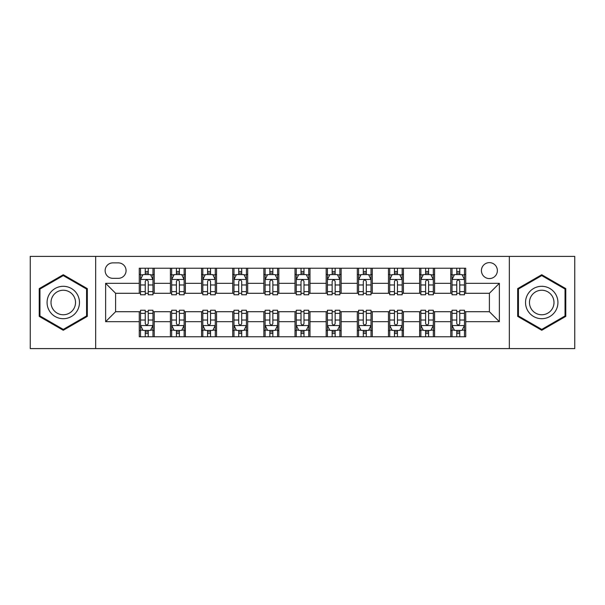 <?xml version="1.0" encoding="UTF-8"?>
<svg xmlns="http://www.w3.org/2000/svg" width="605" height="605" viewBox="0 0 605 605"><rect width="100%" height="100%" fill="white"/><g stroke="black" fill="none" stroke-linecap="round" stroke-linejoin="round"><path stroke-width="0.91" d="M489.4 262.63A7.971 7.971 0 0 0 481.421 270.601A7.971 7.971 0 0 0 489.4 278.58A7.971 7.971 0 0 0 497.37 270.601A7.971 7.971 0 0 0 489.4 262.63M509.334 348.601L574.75 348.601L574.75 256.399L509.334 256.399L509.334 348.601L95.666 348.601L95.666 256.399L30.25 256.399L30.25 348.601L95.666 348.601M112.863 278.33L118.346 278.33A7.729 7.729 0 0 0 126.067 270.601A7.729 7.729 0 0 0 118.346 262.88L112.863 262.88A7.729 7.729 0 0 0 105.134 270.601A7.729 7.729 0 0 0 112.863 278.33M509.334 256.399L95.666 256.399M139.271 321.686L105.633 321.686L105.633 283.314L139.271 283.314L139.271 293.281L115.6 293.281L115.6 311.719L139.271 311.719L139.271 336.766L465.729 336.766L465.729 311.719L489.4 311.719L489.4 293.281L465.729 293.281L465.729 283.314L499.367 283.314L499.367 321.686L465.729 321.686M465.729 283.314L465.729 268.234L139.271 268.234L139.271 283.314M450.77 268.234L450.77 293.281L452.018 293.281M456.752 293.281L459.747 293.281M464.481 293.281L465.729 293.281M450.77 293.281L433.331 293.281M419.62 268.234L419.62 293.281L420.868 293.281M425.602 293.281L428.597 293.281M419.62 293.281L402.181 293.281M388.47 268.234L388.47 293.281L389.718 293.281M394.452 293.281L397.447 293.281M388.47 293.281L371.031 293.281M357.321 268.234L357.321 293.281L358.568 293.281M363.302 293.281L366.297 293.281M357.321 293.281L339.881 293.281M326.171 268.234L326.171 293.281L327.418 293.281M332.153 293.281L335.147 293.281M326.171 293.281L308.731 293.281M295.021 268.234L295.021 293.281L296.268 293.281M301.003 293.281L303.997 293.281M295.021 293.281L277.582 293.281M263.871 268.234L263.871 293.281L265.119 293.281M269.853 293.281L272.847 293.281M263.871 293.281L246.432 293.281M232.721 268.234L232.721 293.281L233.969 293.281M238.703 293.281L241.698 293.281M232.721 293.281L215.282 293.281M201.571 268.234L201.571 293.281L202.819 293.281M207.553 293.281L210.548 293.281M201.571 293.281L184.132 293.281M170.421 268.234L170.421 293.281L171.669 293.281M176.403 293.281L179.398 293.281M170.421 293.281L152.982 293.281M139.271 293.281L140.519 293.281M145.253 293.281L148.248 293.281M139.271 311.719L140.519 311.719M145.253 311.719L148.248 311.719M152.982 311.719L154.23 311.719L154.23 336.766M171.669 311.719L154.23 311.719M176.403 311.719L179.398 311.719M184.132 311.719L185.38 311.719L185.38 336.766M202.819 311.719L185.38 311.719M207.553 311.719L210.548 311.719M215.282 311.719L216.529 311.719L216.529 336.766M233.969 311.719L216.529 311.719M238.703 311.719L241.698 311.719M246.432 311.719L247.679 311.719L247.679 336.766M265.119 311.719L247.679 311.719M269.853 311.719L272.847 311.719M277.582 311.719L278.829 311.719L278.829 336.766M296.268 311.719L278.829 311.719M301.003 311.719L303.997 311.719M308.731 311.719L309.979 311.719L309.979 336.766M327.418 311.719L309.979 311.719M332.153 311.719L335.147 311.719M339.881 311.719L341.129 311.719L341.129 336.766M358.568 311.719L341.129 311.719M363.302 311.719L366.297 311.719M371.031 311.719L372.279 311.719L372.279 336.766M389.718 311.719L372.279 311.719M394.452 311.719L397.447 311.719M402.181 311.719L403.429 311.719L403.429 336.766M420.868 311.719L403.429 311.719M425.602 311.719L428.597 311.719M433.331 311.719L434.579 311.719L434.579 336.766M452.018 311.719L434.579 311.719M456.752 311.719L459.747 311.719M464.481 311.719L465.729 311.719M154.23 268.234L154.23 293.281M139.271 274.466L140.519 274.466M145.253 274.466L148.248 274.466M152.982 274.466L154.23 274.466M139.271 330.534L140.519 330.534M145.253 330.534L148.248 330.534M152.982 330.534L154.23 330.534M170.421 311.719L170.421 336.766M185.38 268.234L185.38 293.281M170.421 274.466L171.669 274.466M176.403 274.466L179.398 274.466M184.132 274.466L185.38 274.466M170.421 330.534L171.669 330.534M176.403 330.534L179.398 330.534M184.132 330.534L185.38 330.534M201.571 311.719L201.571 336.766M201.571 330.534L202.819 330.534M207.553 330.534L210.548 330.534M215.282 330.534L216.529 330.534M216.529 268.234L216.529 293.281M201.571 274.466L202.819 274.466M207.553 274.466L210.548 274.466M215.282 274.466L216.529 274.466M232.721 311.719L232.721 336.766M232.721 330.534L233.969 330.534M238.703 330.534L241.698 330.534M246.432 330.534L247.679 330.534M247.679 268.234L247.679 293.281M232.721 274.466L233.969 274.466M238.703 274.466L241.698 274.466M246.432 274.466L247.679 274.466M263.871 311.719L263.871 336.766M263.871 330.534L265.119 330.534M269.853 330.534L272.847 330.534M277.582 330.534L278.829 330.534M278.829 268.234L278.829 293.281M263.871 274.466L265.119 274.466M269.853 274.466L272.847 274.466M277.582 274.466L278.829 274.466M295.021 311.719L295.021 336.766M295.021 330.534L296.268 330.534M301.003 330.534L303.997 330.534M308.731 330.534L309.979 330.534M309.979 268.234L309.979 293.281M295.021 274.466L296.268 274.466M301.003 274.466L303.997 274.466M308.731 274.466L309.979 274.466M326.171 311.719L326.171 336.766M326.171 330.534L327.418 330.534M332.153 330.534L335.147 330.534M339.881 330.534L341.129 330.534M341.129 268.234L341.129 293.281M326.171 274.466L327.418 274.466M332.153 274.466L335.147 274.466M339.881 274.466L341.129 274.466M357.321 311.719L357.321 336.766M357.321 330.534L358.568 330.534M363.302 330.534L366.297 330.534M371.031 330.534L372.279 330.534M372.279 268.234L372.279 293.281M357.321 274.466L358.568 274.466M363.302 274.466L366.297 274.466M371.031 274.466L372.279 274.466M388.47 311.719L388.47 336.766M388.47 330.534L389.718 330.534M394.452 330.534L397.447 330.534M402.181 330.534L403.429 330.534M403.429 268.234L403.429 293.281M388.47 274.466L389.718 274.466M394.452 274.466L397.447 274.466M402.181 274.466L403.429 274.466M419.62 311.719L419.62 336.766M419.62 330.534L420.868 330.534M425.602 330.534L428.597 330.534M433.331 330.534L434.579 330.534M434.579 268.234L434.579 293.281M419.62 274.466L420.868 274.466M425.602 274.466L428.597 274.466M433.331 274.466L434.579 274.466M450.77 311.719L450.77 336.766M450.77 330.534L452.018 330.534M456.752 330.534L459.747 330.534M464.481 330.534L465.729 330.534M450.77 274.466L452.018 274.466M456.752 274.466L459.747 274.466M464.481 274.466L465.729 274.466M115.6 293.281L105.633 283.314M115.6 311.719L105.633 321.686M499.367 283.314L489.4 293.281M499.367 321.686L489.4 311.719M63.268 330.269L87.317 316.385L87.317 288.615L63.268 274.73L39.219 288.615L39.219 316.385L63.268 330.269M565.781 288.615L541.732 274.73L517.683 288.615L517.683 316.385L541.732 330.269L565.781 316.385L565.781 288.615M148.248 271.471L145.253 271.471M152.982 291.648L148.248 291.648L148.248 294.771L152.982 294.771L152.982 279.57L150.486 274.587L143.014 274.587L140.519 279.57L140.519 294.771L145.253 294.771L145.253 291.648L140.519 291.648M140.519 279.57L140.519 268.234M152.982 279.57L152.982 268.234M145.253 274.587L145.253 268.234M148.248 268.234L148.248 274.587M148.248 291.648L148.248 281.446C147.249 279.525 146.251 279.525 145.253 281.446L145.253 291.648M145.253 333.529L148.248 333.529M140.519 313.352L145.253 313.352L145.253 310.229L140.519 310.229L140.519 325.429L143.014 330.413L150.486 330.413L152.982 325.429L152.982 310.229L148.248 310.229L148.248 313.352L152.982 313.352M152.982 325.429L152.982 336.766M140.519 325.429L140.519 336.766M148.248 330.413L148.248 336.766M145.253 336.766L145.253 330.413M145.253 313.352L145.253 323.554C146.251 325.475 147.249 325.475 148.248 323.554L148.248 313.352M179.398 271.471L176.403 271.471M184.132 291.648L179.398 291.648L179.398 294.771L184.132 294.771L184.132 279.57L181.636 274.587L174.164 274.587L171.669 279.57L171.669 294.771L176.403 294.771L176.403 291.648L171.669 291.648M171.669 279.57L171.669 268.234M184.132 279.57L184.132 268.234M176.403 274.587L176.403 268.234M179.398 268.234L179.398 274.587M179.398 291.648L179.398 281.446C178.399 279.525 177.401 279.525 176.403 281.446L176.403 291.648M210.548 271.471L207.553 271.471M215.282 291.648L210.548 291.648L210.548 294.771L215.282 294.771L215.282 279.57L212.786 274.587L205.314 274.587L202.819 279.57L202.819 294.771L207.553 294.771L207.553 291.648L202.819 291.648M202.819 279.57L202.819 268.234M215.282 279.57L215.282 268.234M207.553 274.587L207.553 268.234M210.548 268.234L210.548 274.587M210.548 291.648L210.548 281.446C209.549 279.525 208.551 279.525 207.553 281.446L207.553 291.648M241.698 271.471L238.703 271.471M246.432 291.648L241.698 291.648L241.698 294.771L246.432 294.771L246.432 279.57L243.936 274.587L236.464 274.587L233.969 279.57L233.969 294.771L238.703 294.771L238.703 291.648L233.969 291.648M233.969 279.57L233.969 268.234M246.432 279.57L246.432 268.234M238.703 274.587L238.703 268.234M241.698 268.234L241.698 274.587M241.698 291.648L241.698 281.446C240.699 279.525 239.701 279.525 238.703 281.446L238.703 291.648M176.403 333.529L179.398 333.529M171.669 313.352L176.403 313.352L176.403 310.229L171.669 310.229L171.669 325.429L174.164 330.413L181.636 330.413L184.132 325.429L184.132 310.229L179.398 310.229L179.398 313.352L184.132 313.352M184.132 325.429L184.132 336.766M171.669 325.429L171.669 336.766M179.398 330.413L179.398 336.766M176.403 336.766L176.403 330.413M176.403 313.352L176.403 323.554C177.401 325.475 178.399 325.475 179.398 323.554L179.398 313.352M207.553 333.529L210.548 333.529M202.819 313.352L207.553 313.352L207.553 310.229L202.819 310.229L202.819 325.429L205.314 330.413L212.786 330.413L215.282 325.429L215.282 310.229L210.548 310.229L210.548 313.352L215.282 313.352M215.282 325.429L215.282 336.766M202.819 325.429L202.819 336.766M210.548 330.413L210.548 336.766M207.553 336.766L207.553 330.413M207.553 313.352L207.553 323.554C208.551 325.475 209.549 325.475 210.548 323.554L210.548 313.352M238.703 333.529L241.698 333.529M233.969 313.352L238.703 313.352L238.703 310.229L233.969 310.229L233.969 325.429L236.464 330.413L243.936 330.413L246.432 325.429L246.432 310.229L241.698 310.229L241.698 313.352L246.432 313.352M246.432 325.429L246.432 336.766M233.969 325.429L233.969 336.766M241.698 330.413L241.698 336.766M238.703 336.766L238.703 330.413M238.703 313.352L238.703 323.554C239.701 325.475 240.699 325.475 241.698 323.554L241.698 313.352M272.847 271.471L269.853 271.471M277.582 291.648L272.847 291.648L272.847 294.771L277.582 294.771L277.582 279.57L275.086 274.587L267.614 274.587L265.119 279.57L265.119 294.771L269.853 294.771L269.853 291.648L265.119 291.648M265.119 279.57L265.119 268.234M277.582 279.57L277.582 268.234M269.853 274.587L269.853 268.234M272.847 268.234L272.847 274.587M272.847 291.648L272.847 281.446C271.849 279.525 270.851 279.525 269.853 281.446L269.853 291.648M269.853 333.529L272.847 333.529M265.119 313.352L269.853 313.352L269.853 310.229L265.119 310.229L265.119 325.429L267.614 330.413L275.086 330.413L277.582 325.429L277.582 310.229L272.847 310.229L272.847 313.352L277.582 313.352M277.582 325.429L277.582 336.766M265.119 325.429L265.119 336.766M272.847 330.413L272.847 336.766M269.853 336.766L269.853 330.413M269.853 313.352L269.853 323.554C270.851 325.475 271.849 325.475 272.847 323.554L272.847 313.352M77.296 294.401A16.199 16.199 0 0 0 55.168 288.472A16.199 16.199 0 0 0 49.239 310.599A16.199 16.199 0 0 0 71.367 316.528A16.199 16.199 0 0 0 77.296 294.401M73.893 296.367A12.266 12.266 0 0 0 57.135 291.882A12.266 12.266 0 0 0 52.65 308.633A12.266 12.266 0 0 0 69.401 313.118A12.266 12.266 0 0 0 73.893 296.367M63.268 329.407L39.968 315.954L39.968 289.046L63.268 275.593L86.568 289.046L86.568 315.954L63.268 329.407M541.732 318.699A16.199 16.199 0 0 0 557.931 302.5A16.199 16.199 0 0 0 541.732 286.301A16.199 16.199 0 0 0 525.533 302.5A16.199 16.199 0 0 0 541.732 318.699M541.732 314.766A12.266 12.266 0 0 0 553.998 302.5A12.266 12.266 0 0 0 541.732 290.234A12.266 12.266 0 0 0 529.466 302.5A12.266 12.266 0 0 0 541.732 314.766M518.432 289.046L541.732 275.593L565.032 289.046L565.032 315.954L541.732 329.407L518.432 315.954L518.432 289.046M303.997 271.471L301.003 271.471M308.731 291.648L303.997 291.648L303.997 294.771L308.731 294.771L308.731 279.57L306.236 274.587L298.764 274.587L296.268 279.57L296.268 294.771L301.003 294.771L301.003 291.648L296.268 291.648M296.268 279.57L296.268 268.234M308.731 279.57L308.731 268.234M301.003 274.587L301.003 268.234M303.997 268.234L303.997 274.587M303.997 291.648L303.997 281.446C302.999 279.525 302.001 279.525 301.003 281.446L301.003 291.648M301.003 333.529L303.997 333.529M296.268 313.352L301.003 313.352L301.003 310.229L296.268 310.229L296.268 325.429L298.764 330.413L306.236 330.413L308.731 325.429L308.731 310.229L303.997 310.229L303.997 313.352L308.731 313.352M308.731 325.429L308.731 336.766M296.268 325.429L296.268 336.766M303.997 330.413L303.997 336.766M301.003 336.766L301.003 330.413M301.003 313.352L301.003 323.554C302.001 325.475 302.999 325.475 303.997 323.554L303.997 313.352M335.147 271.471L332.153 271.471M339.881 291.648L335.147 291.648L335.147 294.771L339.881 294.771L339.881 279.57L337.386 274.587L329.914 274.587L327.418 279.57L327.418 294.771L332.153 294.771L332.153 291.648L327.418 291.648M327.418 279.57L327.418 268.234M339.881 279.57L339.881 268.234M332.153 274.587L332.153 268.234M335.147 268.234L335.147 274.587M335.147 291.648L335.147 281.446C334.149 279.525 333.151 279.525 332.153 281.446L332.153 291.648M332.153 333.529L335.147 333.529M327.418 313.352L332.153 313.352L332.153 310.229L327.418 310.229L327.418 325.429L329.914 330.413L337.386 330.413L339.881 325.429L339.881 310.229L335.147 310.229L335.147 313.352L339.881 313.352M339.881 325.429L339.881 336.766M327.418 325.429L327.418 336.766M335.147 330.413L335.147 336.766M332.153 336.766L332.153 330.413M332.153 313.352L332.153 323.554C333.151 325.475 334.149 325.475 335.147 323.554L335.147 313.352M366.297 271.471L363.302 271.471M371.031 291.648L366.297 291.648L366.297 294.771L371.031 294.771L371.031 279.57L368.536 274.587L361.064 274.587L358.568 279.57L358.568 294.771L363.302 294.771L363.302 291.648L358.568 291.648M358.568 279.57L358.568 268.234M371.031 279.57L371.031 268.234M363.302 274.587L363.302 268.234M366.297 268.234L366.297 274.587M366.297 291.648L366.297 281.446C365.299 279.525 364.301 279.525 363.302 281.446L363.302 291.648M363.302 333.529L366.297 333.529M358.568 313.352L363.302 313.352L363.302 310.229L358.568 310.229L358.568 325.429L361.064 330.413L368.536 330.413L371.031 325.429L371.031 310.229L366.297 310.229L366.297 313.352L371.031 313.352M371.031 325.429L371.031 336.766M358.568 325.429L358.568 336.766M366.297 330.413L366.297 336.766M363.302 336.766L363.302 330.413M363.302 313.352L363.302 323.554C364.301 325.475 365.299 325.475 366.297 323.554L366.297 313.352M397.447 271.471L394.452 271.471M402.181 291.648L397.447 291.648L397.447 294.771L402.181 294.771L402.181 279.57L399.686 274.587L392.214 274.587L389.718 279.57L389.718 294.771L394.452 294.771L394.452 291.648L389.718 291.648M389.718 279.57L389.718 268.234M402.181 279.57L402.181 268.234M394.452 274.587L394.452 268.234M397.447 268.234L397.447 274.587M397.447 291.648L397.447 281.446C396.449 279.525 395.451 279.525 394.452 281.446L394.452 291.648M394.452 333.529L397.447 333.529M389.718 313.352L394.452 313.352L394.452 310.229L389.718 310.229L389.718 325.429L392.214 330.413L399.686 330.413L402.181 325.429L402.181 310.229L397.447 310.229L397.447 313.352L402.181 313.352M402.181 325.429L402.181 336.766M389.718 325.429L389.718 336.766M397.447 330.413L397.447 336.766M394.452 336.766L394.452 330.413M394.452 313.352L394.452 323.554C395.451 325.475 396.449 325.475 397.447 323.554L397.447 313.352M428.597 271.471L425.602 271.471M433.331 291.648L428.597 291.648L428.597 294.771L433.331 294.771L433.331 279.57L430.836 274.587L423.364 274.587L420.868 279.57L420.868 294.771L425.602 294.771L425.602 291.648L420.868 291.648M420.868 279.57L420.868 268.234M433.331 279.57L433.331 268.234M425.602 274.587L425.602 268.234M428.597 268.234L428.597 274.587M428.597 291.648L428.597 281.446C427.599 279.525 426.601 279.525 425.602 281.446L425.602 291.648M425.602 333.529L428.597 333.529M420.868 313.352L425.602 313.352L425.602 310.229L420.868 310.229L420.868 325.429L423.364 330.413L430.836 330.413L433.331 325.429L433.331 310.229L428.597 310.229L428.597 313.352L433.331 313.352M433.331 325.429L433.331 336.766M420.868 325.429L420.868 336.766M428.597 330.413L428.597 336.766M425.602 336.766L425.602 330.413M425.602 313.352L425.602 323.554C426.601 325.475 427.599 325.475 428.597 323.554L428.597 313.352M459.747 271.471L456.752 271.471M464.481 291.648L459.747 291.648L459.747 294.771L464.481 294.771L464.481 279.57L461.986 274.587L454.514 274.587L452.018 279.57L452.018 294.771L456.752 294.771L456.752 291.648L452.018 291.648M452.018 279.57L452.018 268.234M464.481 279.57L464.481 268.234M456.752 274.587L456.752 268.234M459.747 268.234L459.747 274.587M459.747 291.648L459.747 281.446C458.749 279.525 457.751 279.525 456.752 281.446L456.752 291.648M456.752 333.529L459.747 333.529M452.018 313.352L456.752 313.352L456.752 310.229L452.018 310.229L452.018 325.429L454.514 330.413L461.986 330.413L464.481 325.429L464.481 310.229L459.747 310.229L459.747 313.352L464.481 313.352M464.481 325.429L464.481 336.766M452.018 325.429L452.018 336.766M459.747 330.413L459.747 336.766M456.752 336.766L456.752 330.413M456.752 313.352L456.752 323.554C457.751 325.475 458.749 325.475 459.747 323.554L459.747 313.352M170.421 321.686L154.23 321.686M170.421 283.314L154.23 283.314M201.571 283.314L185.38 283.314M201.571 321.686L185.38 321.686M232.721 283.314L216.529 283.314M232.721 321.686L216.529 321.686M263.871 283.314L247.679 283.314M263.871 321.686L247.679 321.686M295.021 283.314L278.829 283.314M295.021 321.686L278.829 321.686M326.171 283.314L309.979 283.314M326.171 321.686L309.979 321.686M357.321 283.314L341.129 283.314M357.321 321.686L341.129 321.686M388.47 283.314L372.279 283.314M388.47 321.686L372.279 321.686M419.62 283.314L403.429 283.314M419.62 321.686L403.429 321.686M450.77 283.314L434.579 283.314M450.77 321.686L434.579 321.686M152.921 279.45L140.579 279.45M140.519 274.889L142.863 274.889M150.637 274.889L152.982 274.889M145.253 284.97L140.519 284.97M152.982 284.97L148.248 284.97M148.248 273.059L145.253 273.059M140.579 325.55L152.921 325.55M152.982 330.111L150.637 330.111M142.863 330.111L140.519 330.111M148.248 320.03L152.982 320.03M140.519 320.03L145.253 320.03M145.253 331.941L148.248 331.941M184.071 279.45L171.729 279.45M171.669 274.889L174.013 274.889M181.787 274.889L184.132 274.889M176.403 284.97L171.669 284.97M184.132 284.97L179.398 284.97M179.398 273.059L176.403 273.059M215.221 279.45L202.879 279.45M202.819 274.889L205.163 274.889M212.937 274.889L215.282 274.889M207.553 284.97L202.819 284.97M215.282 284.97L210.548 284.97M210.548 273.059L207.553 273.059M246.371 279.45L234.029 279.45M233.969 274.889L236.313 274.889M244.087 274.889L246.432 274.889M238.703 284.97L233.969 284.97M246.432 284.97L241.698 284.97M241.698 273.059L238.703 273.059M171.729 325.55L184.071 325.55M184.132 330.111L181.787 330.111M174.013 330.111L171.669 330.111M179.398 320.03L184.132 320.03M171.669 320.03L176.403 320.03M176.403 331.941L179.398 331.941M202.879 325.55L215.221 325.55M215.282 330.111L212.937 330.111M205.163 330.111L202.819 330.111M210.548 320.03L215.282 320.03M202.819 320.03L207.553 320.03M207.553 331.941L210.548 331.941M234.029 325.55L246.371 325.55M246.432 330.111L244.087 330.111M236.313 330.111L233.969 330.111M241.698 320.03L246.432 320.03M233.969 320.03L238.703 320.03M238.703 331.941L241.698 331.941M277.521 279.45L265.179 279.45M265.119 274.889L267.463 274.889M275.237 274.889L277.582 274.889M269.853 284.97L265.119 284.97M277.582 284.97L272.847 284.97M272.847 273.059L269.853 273.059M265.179 325.55L277.521 325.55M277.582 330.111L275.237 330.111M267.463 330.111L265.119 330.111M272.847 320.03L277.582 320.03M265.119 320.03L269.853 320.03M269.853 331.941L272.847 331.941M308.671 279.45L296.329 279.45M296.268 274.889L298.613 274.889M306.387 274.889L308.731 274.889M301.003 284.97L296.268 284.97M308.731 284.97L303.997 284.97M303.997 273.059L301.003 273.059M296.329 325.55L308.671 325.55M308.731 330.111L306.387 330.111M298.613 330.111L296.268 330.111M303.997 320.03L308.731 320.03M296.268 320.03L301.003 320.03M301.003 331.941L303.997 331.941M339.821 279.45L327.479 279.45M327.418 274.889L329.763 274.889M337.537 274.889L339.881 274.889M332.153 284.97L327.418 284.97M339.881 284.97L335.147 284.97M335.147 273.059L332.153 273.059M327.479 325.55L339.821 325.55M339.881 330.111L337.537 330.111M329.763 330.111L327.418 330.111M335.147 320.03L339.881 320.03M327.418 320.03L332.153 320.03M332.153 331.941L335.147 331.941M370.971 279.45L358.629 279.45M358.568 274.889L360.913 274.889M368.687 274.889L371.031 274.889M363.302 284.97L358.568 284.97M371.031 284.97L366.297 284.97M366.297 273.059L363.302 273.059M358.629 325.55L370.971 325.55M371.031 330.111L368.687 330.111M360.913 330.111L358.568 330.111M366.297 320.03L371.031 320.03M358.568 320.03L363.302 320.03M363.302 331.941L366.297 331.941M402.121 279.45L389.779 279.45M389.718 274.889L392.063 274.889M399.837 274.889L402.181 274.889M394.452 284.97L389.718 284.97M402.181 284.97L397.447 284.97M397.447 273.059L394.452 273.059M389.779 325.55L402.121 325.55M402.181 330.111L399.837 330.111M392.063 330.111L389.718 330.111M397.447 320.03L402.181 320.03M389.718 320.03L394.452 320.03M394.452 331.941L397.447 331.941M433.271 279.45L420.929 279.45M420.868 274.889L423.213 274.889M430.987 274.889L433.331 274.889M425.602 284.97L420.868 284.97M433.331 284.97L428.597 284.97M428.597 273.059L425.602 273.059M420.929 325.55L433.271 325.55M433.331 330.111L430.987 330.111M423.213 330.111L420.868 330.111M428.597 320.03L433.331 320.03M420.868 320.03L425.602 320.03M425.602 331.941L428.597 331.941M464.421 279.45L452.079 279.45M452.018 274.889L454.363 274.889M462.137 274.889L464.481 274.889M456.752 284.97L452.018 284.97M464.481 284.97L459.747 284.97M459.747 273.059L456.752 273.059M452.079 325.55L464.421 325.55M464.481 330.111L462.137 330.111M454.363 330.111L452.018 330.111M459.747 320.03L464.481 320.03M452.018 320.03L456.752 320.03M456.752 331.941L459.747 331.941"/></g></svg>
